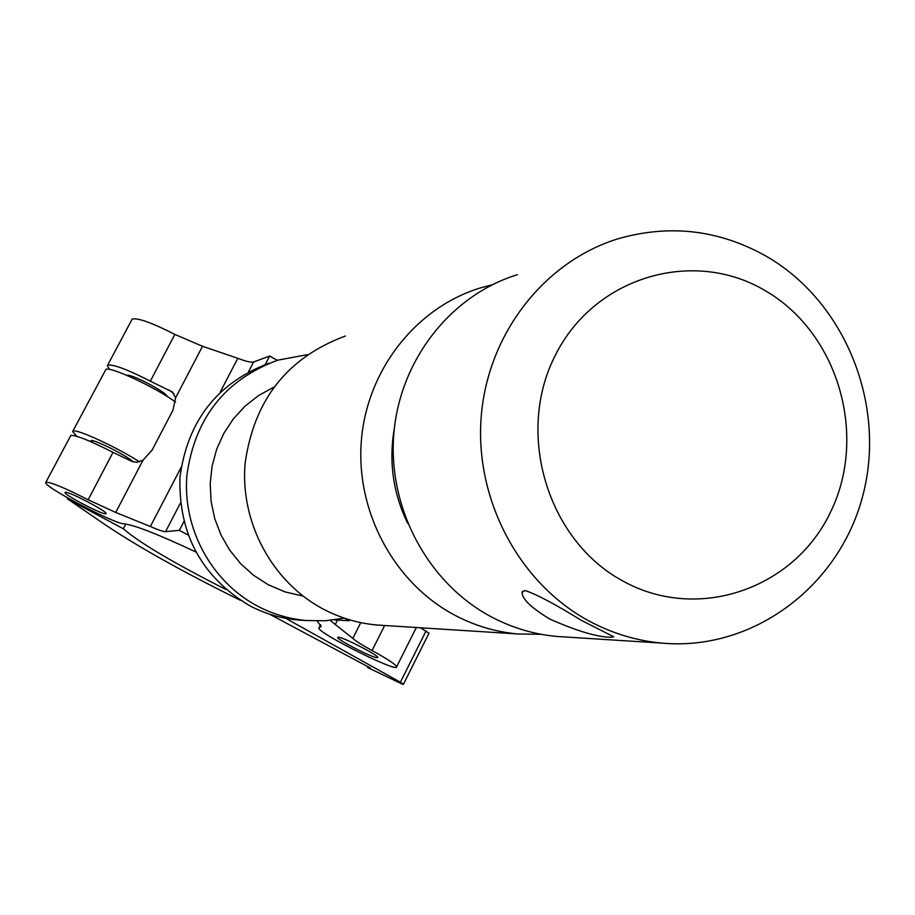 <?xml version="1.0" encoding="UTF-8"?>
<svg xmlns="http://www.w3.org/2000/svg" width="915" height="915" viewBox="0 0 915 915"><rect width="100%" height="100%" fill="white"/><g stroke="black" fill="none" stroke-linecap="round" stroke-linejoin="round"><path stroke-width="1.37" d="M126.865 375.367C130.422 373.251 166.885 392.341 167.148 396.435M107.49 365.451L132.229 319.003C138.108 317.768 152.313 322.904 174.845 334.421L202.512 346.282L237.797 358.303C245.963 361.448 251.236 362.672 253.604 361.974L269.628 356.072L277.291 360.304M109.548 369.431L107.352 365.703L107.901 365.131C113.586 364.284 127.734 369.626 150.334 381.166L172.397 391.963L175.6 397.819L172.981 410.137L152.199 449.951L143.015 460.211L136.747 462.315L131.92 461.412L113.002 452.365L88.149 499.762L115.725 512.446L150.357 526.502C158.444 530.014 163.511 531.718 165.581 531.638L179.363 530.334L187.964 534.909M338.39 637.217C343.239 637.16 379.084 655.609 377.781 657.496L377.003 657.702C371.753 657.542 336.503 639.356 337.704 637.435L338.39 637.217M65.285 492.304C68.03 490.897 107.764 511.634 106.106 513.601L105.808 513.807C102.617 514.962 63.512 494.523 65.045 492.499L65.285 492.304M45.841 482.342L70.844 435.391C76.242 435.14 90.299 440.79 113.002 452.365M195.65 551.894C158.581 534.452 134.722 525.096 124.074 523.849C114.547 524.078 42.914 486.322 45.75 482.514L46.173 482.171C51.377 482.308 65.365 488.175 88.149 499.762M330.086 620.37L352.813 638.384C355.661 641.015 362.077 645.064 372.073 650.531C387.754 659.166 395.932 664.61 396.607 666.863C397.808 673.074 316.75 632.505 318.923 627.987L321.211 626.466L317.059 621.011M307.166 354.7L277.874 360.133C225.239 379.565 194.906 417.926 186.9 475.217C182.382 528.252 211.388 581.723 257.435 606.05C272.922 614.182 289.266 619.009 306.479 620.542L325.466 620.747L344.234 618.128L349.175 620.77L334.25 619.878M269.628 356.072L265.064 364.879M183.823 521.722L179.363 530.334M349.644 619.844L349.175 620.77M125.812 524.055L123.342 528.79C139.297 542.652 173.461 562.862 225.822 589.443M133.178 461.869C127.986 456.265 94.428 439.291 90.974 440.515L90.894 441.716M72.754 431.32L105.991 369.283C111.344 366.652 156.934 388.12 175.589 402.12M139.469 461.858C118.584 448.178 78.175 429.318 73.44 430.999L72.64 431.525L76.746 436.295M428.998 633.18L420.443 627.782M285.686 618.311L400.393 682.224L403.424 684.294L402.474 684.214L367.624 667.527L370.415 668.03L269.468 614.137M368.013 666.738L367.624 667.527M240.428 600.309C184.304 572.618 139.675 547.73 106.529 525.633L67.436 498.847L123.342 528.79M67.859 498.035L67.436 498.847M130.856 460.954L131.234 460.234M165.226 395.246L165.615 394.514M611.003 637.275L613.736 636.771L581.494 620.439C554.764 603.969 535.927 593.984 524.981 590.484L522.076 592.44C522.053 598.936 531.26 607.8 549.721 619.032C577.079 631.11 597.506 637.183 611.003 637.275M765.295 290.718C693.204 247.645 594.098 276.799 555.211 355.535C515.214 433.63 547.616 540.616 622.932 581.036C697.699 622.635 794.483 588.94 830.729 511.725C868.049 435.105 837.968 332.671 765.295 290.718M767.353 256.863C719.888 229.871 670.1 223.855 618.014 238.804C544.322 261.427 487.752 333.849 481.21 416.622C474.588 499.361 518.999 583.027 588.597 620.759C611.986 633.386 636.6 640.843 662.426 643.154C753.079 651.148 839.044 586.504 862.651 496.262C886.772 406.146 846.135 302.991 767.353 256.863M394.331 428.46C388.623 461.515 393.061 493.128 407.655 523.3M345.401 336.045C287.344 357.479 253.901 400.004 245.071 463.631C240.119 522.545 272.213 581.974 323.052 608.967C340.14 617.991 358.165 623.344 377.14 625.025L383.431 625.425M492.201 284.782L479.952 288.053C416.016 307.737 367.098 369.82 361.368 440.481C355.558 511.13 393.782 582.489 453.977 614.777C474.21 625.586 495.541 631.979 517.947 633.969L541.188 634.312M273.665 387.239L258.648 395.474L245.106 406.1L233.394 418.83L223.832 433.344L216.649 449.276L212.063 466.215L210.198 483.715L211.091 501.329L214.728 518.576L221.007 535.035L229.779 550.247L240.782 563.823L253.741 575.432L268.312 584.765L285.251 591.971L303.082 596.111M268.896 363.289C217.244 382.813 187.609 420.751 179.969 477.115C178.414 534.097 201.655 576.965 249.658 605.707C264.95 613.736 281.099 618.494 298.096 620.004L303.734 620.359M517.375 274.694C450.775 295.19 399.764 360.087 393.805 434.019C387.777 507.939 427.671 582.638 490.451 616.401C511.542 627.69 533.765 634.381 557.121 636.463L564.864 636.954M174.845 334.421L150.334 381.166M143.015 460.211L115.725 512.446M237.797 358.303L220.16 392.238M181.113 467.348L150.357 526.502M202.512 346.282L175.6 397.819M360.762 622.623L352.813 638.384M337.509 620.073L335.153 624.739M384.666 625.505L372.073 650.531M320.799 625.105L319.552 627.564M253.604 361.974L248.468 371.867M180.381 503.113L165.581 531.638M174.102 393.862L169.229 390.076M426.047 630.973L400.393 682.224M320.57 624.728L319.038 627.747M416.325 627.518L396.607 666.863M429.021 633.134L403.424 684.294M92.243 442.311L93.044 440.778M557.121 636.463L662.426 643.154M298.096 620.004L306.479 620.542M377.14 625.025L517.947 633.969M522.076 592.44L522.717 591.159"/></g></svg>
